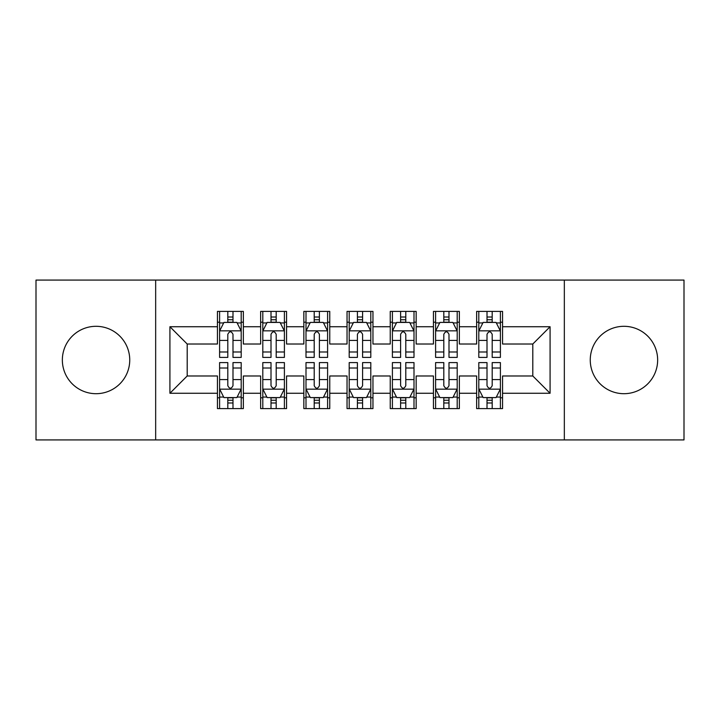 <?xml version="1.0" encoding="UTF-8"?>
<svg xmlns="http://www.w3.org/2000/svg" width="720" height="720" viewBox="0 0 720 720"><rect width="100%" height="100%" fill="white"/><g stroke="black" fill="none" stroke-linecap="round" stroke-linejoin="round"><path stroke-width="1.08" d="M623.952 326.304A33.696 33.696 0 0 0 590.256 360A33.696 33.696 0 0 0 623.952 393.696A33.696 33.696 0 0 0 657.648 360A33.696 33.696 0 0 0 623.952 326.304M96.048 326.304A33.696 33.696 0 0 0 62.352 360A33.696 33.696 0 0 0 96.048 393.696A33.696 33.696 0 0 0 129.744 360A33.696 33.696 0 0 0 96.048 326.304M564.336 439.92L684 439.92L684 280.08L564.336 280.08L564.336 439.92L155.664 439.92L155.664 280.08L36 280.08L36 439.92L155.664 439.92M564.336 280.08L155.664 280.08M169.92 393.264L169.92 326.736L217.44 326.736L217.44 344.016L187.2 344.016L187.2 375.984L169.92 393.264L217.44 393.264L217.44 408.6L243.36 408.6L243.36 393.264L260.64 393.264L260.64 408.6L286.56 408.6L286.56 393.264L303.84 393.264L303.84 408.6L329.76 408.6L329.76 393.264L347.04 393.264L347.04 408.6L372.96 408.6L372.96 393.264L390.24 393.264L390.24 408.6L416.16 408.6L416.16 393.264L433.44 393.264L433.44 408.6L459.36 408.6L459.36 393.264L476.64 393.264L476.64 408.6L502.56 408.6L502.56 375.984L532.8 375.984L532.8 344.016L502.56 344.016L502.56 326.736L550.08 326.736L550.08 393.264L502.56 393.264M502.56 326.736L502.56 311.4L476.64 311.4L476.64 326.736L459.36 326.736L459.36 311.4L433.44 311.4L433.44 326.736L416.16 326.736L416.16 311.4L390.24 311.4L390.24 326.736L372.96 326.736L372.96 311.4L347.04 311.4L347.04 326.736L329.76 326.736L329.76 311.4L303.84 311.4L303.84 326.736L286.56 326.736L286.56 311.4L260.64 311.4L260.64 326.736L243.36 326.736L243.36 311.4L217.44 311.4L217.44 326.736M459.36 393.264L459.36 375.984L476.64 375.984L476.64 393.264M550.08 326.736L532.8 344.016M416.16 393.264L416.16 375.984L433.44 375.984L433.44 393.264M476.64 326.736L476.64 344.016L459.36 344.016L459.36 326.736M372.96 393.264L372.96 375.984L390.24 375.984L390.24 393.264M433.44 326.736L433.44 344.016L416.16 344.016L416.16 326.736M329.76 393.264L329.76 375.984L347.04 375.984L347.04 393.264M390.24 326.736L390.24 344.016L372.96 344.016L372.96 326.736M286.56 393.264L286.56 375.984L303.84 375.984L303.84 393.264M347.04 326.736L347.04 344.016L329.76 344.016L329.76 326.736M243.36 393.264L243.36 375.984L260.64 375.984L260.64 393.264M303.84 326.736L303.84 344.016L286.56 344.016L286.56 326.736M187.2 375.984L217.44 375.984L217.44 393.264M260.64 326.736L260.64 344.016L243.36 344.016L243.36 326.736M476.64 322.2L478.8 322.2M500.4 322.2L502.56 322.2M433.44 322.2L435.6 322.2M457.2 322.2L459.36 322.2M390.24 322.2L392.4 322.2M414 322.2L416.16 322.2M347.04 322.2L349.2 322.2M370.8 322.2L372.96 322.2M303.84 322.2L306 322.2M327.6 322.2L329.76 322.2M260.64 322.2L262.8 322.2M284.4 322.2L286.56 322.2M217.44 322.2L219.6 322.2M241.2 322.2L243.36 322.2M217.44 397.8L219.6 397.8M241.2 397.8L243.36 397.8M260.64 397.8L262.8 397.8M284.4 397.8L286.56 397.8M303.84 397.8L306 397.8M327.6 397.8L329.76 397.8M347.04 397.8L349.2 397.8M370.8 397.8L372.96 397.8M390.24 397.8L392.4 397.8M414 397.8L416.16 397.8M433.44 397.8L435.6 397.8M457.2 397.8L459.36 397.8M476.64 397.8L478.8 397.8M500.4 397.8L502.56 397.8M169.92 326.736L187.2 344.016M532.8 375.984L550.08 393.264M232.992 317.016L227.808 317.016M241.2 351.99L232.992 351.99L232.992 357.408L241.2 357.408L241.2 331.056L236.88 322.416L223.92 322.416L219.6 331.056L219.6 357.408L227.808 357.408L227.808 351.99L219.6 351.99M219.6 331.056L219.6 311.4M241.2 331.056L241.2 311.4M227.808 322.416L227.808 311.4M232.992 311.4L232.992 322.416M232.992 351.99L232.992 334.296C231.264 330.966 229.536 330.966 227.808 334.296L227.808 351.99M232.992 322.2L227.808 322.2M227.808 402.984L232.992 402.984M219.6 368.01L227.808 368.01L227.808 362.592L219.6 362.592L219.6 388.944L223.92 397.584L236.88 397.584L241.2 388.944L241.2 362.592L232.992 362.592L232.992 368.01L241.2 368.01M241.2 388.944L241.2 408.6M219.6 388.944L219.6 408.6M232.992 397.584L232.992 408.6M227.808 408.6L227.808 397.584M227.808 368.01L227.808 385.704C229.536 389.034 231.264 389.034 232.992 385.704L232.992 368.01M227.808 397.8L232.992 397.8M276.192 317.016L271.008 317.016M284.4 351.99L276.192 351.99L276.192 357.408L284.4 357.408L284.4 331.056L280.08 322.416L267.12 322.416L262.8 331.056L262.8 357.408L271.008 357.408L271.008 351.99L262.8 351.99M262.8 331.056L262.8 311.4M284.4 331.056L284.4 311.4M271.008 322.416L271.008 311.4M276.192 311.4L276.192 322.416M276.192 351.99L276.192 334.296C274.464 330.966 272.736 330.966 271.008 334.296L271.008 351.99M276.192 322.2L271.008 322.2M319.392 317.016L314.208 317.016M327.6 351.99L319.392 351.99L319.392 357.408L327.6 357.408L327.6 331.056L323.28 322.416L310.32 322.416L306 331.056L306 357.408L314.208 357.408L314.208 351.99L306 351.99M306 331.056L306 311.4M327.6 331.056L327.6 311.4M314.208 322.416L314.208 311.4M319.392 311.4L319.392 322.416M319.392 351.99L319.392 334.296C317.664 330.966 315.936 330.966 314.208 334.296L314.208 351.99M319.392 322.2L314.208 322.2M271.008 402.984L276.192 402.984M262.8 368.01L271.008 368.01L271.008 362.592L262.8 362.592L262.8 388.944L267.12 397.584L280.08 397.584L284.4 388.944L284.4 362.592L276.192 362.592L276.192 368.01L284.4 368.01M284.4 388.944L284.4 408.6M262.8 388.944L262.8 408.6M276.192 397.584L276.192 408.6M271.008 408.6L271.008 397.584M271.008 368.01L271.008 385.704C272.736 389.034 274.464 389.034 276.192 385.704L276.192 368.01M271.008 397.8L276.192 397.8M314.208 402.984L319.392 402.984M306 368.01L314.208 368.01L314.208 362.592L306 362.592L306 388.944L310.32 397.584L323.28 397.584L327.6 388.944L327.6 362.592L319.392 362.592L319.392 368.01L327.6 368.01M327.6 388.944L327.6 408.6M306 388.944L306 408.6M319.392 397.584L319.392 408.6M314.208 408.6L314.208 397.584M314.208 368.01L314.208 385.704C315.936 389.034 317.664 389.034 319.392 385.704L319.392 368.01M314.208 397.8L319.392 397.8M362.592 317.016L357.408 317.016M370.8 351.99L362.592 351.99L362.592 357.408L370.8 357.408L370.8 331.056L366.48 322.416L353.52 322.416L349.2 331.056L349.2 357.408L357.408 357.408L357.408 351.99L349.2 351.99M349.2 331.056L349.2 311.4M370.8 331.056L370.8 311.4M357.408 322.416L357.408 311.4M362.592 311.4L362.592 322.416M362.592 351.99L362.592 334.296C360.864 330.966 359.136 330.966 357.408 334.296L357.408 351.99M362.592 322.2L357.408 322.2M405.792 317.016L400.608 317.016M414 351.99L405.792 351.99L405.792 357.408L414 357.408L414 331.056L409.68 322.416L396.72 322.416L392.4 331.056L392.4 357.408L400.608 357.408L400.608 351.99L392.4 351.99M392.4 331.056L392.4 311.4M414 331.056L414 311.4M400.608 322.416L400.608 311.4M405.792 311.4L405.792 322.416M405.792 351.99L405.792 334.296C404.064 330.966 402.336 330.966 400.608 334.296L400.608 351.99M405.792 322.2L400.608 322.2M357.408 402.984L362.592 402.984M349.2 368.01L357.408 368.01L357.408 362.592L349.2 362.592L349.2 388.944L353.52 397.584L366.48 397.584L370.8 388.944L370.8 362.592L362.592 362.592L362.592 368.01L370.8 368.01M370.8 388.944L370.8 408.6M349.2 388.944L349.2 408.6M362.592 397.584L362.592 408.6M357.408 408.6L357.408 397.584M357.408 368.01L357.408 385.704C359.136 389.034 360.864 389.034 362.592 385.704L362.592 368.01M357.408 397.8L362.592 397.8M400.608 402.984L405.792 402.984M392.4 368.01L400.608 368.01L400.608 362.592L392.4 362.592L392.4 388.944L396.72 397.584L409.68 397.584L414 388.944L414 362.592L405.792 362.592L405.792 368.01L414 368.01M414 388.944L414 408.6M392.4 388.944L392.4 408.6M405.792 397.584L405.792 408.6M400.608 408.6L400.608 397.584M400.608 368.01L400.608 385.704C402.336 389.034 404.064 389.034 405.792 385.704L405.792 368.01M400.608 397.8L405.792 397.8M448.992 317.016L443.808 317.016M457.2 351.99L448.992 351.99L448.992 357.408L457.2 357.408L457.2 331.056L452.88 322.416L439.92 322.416L435.6 331.056L435.6 357.408L443.808 357.408L443.808 351.99L435.6 351.99M435.6 331.056L435.6 311.4M457.2 331.056L457.2 311.4M443.808 322.416L443.808 311.4M448.992 311.4L448.992 322.416M448.992 351.99L448.992 334.296C447.264 330.966 445.536 330.966 443.808 334.296L443.808 351.99M448.992 322.2L443.808 322.2M443.808 402.984L448.992 402.984M435.6 368.01L443.808 368.01L443.808 362.592L435.6 362.592L435.6 388.944L439.92 397.584L452.88 397.584L457.2 388.944L457.2 362.592L448.992 362.592L448.992 368.01L457.2 368.01M457.2 388.944L457.2 408.6M435.6 388.944L435.6 408.6M448.992 397.584L448.992 408.6M443.808 408.6L443.808 397.584M443.808 368.01L443.808 385.704C445.536 389.034 447.264 389.034 448.992 385.704L448.992 368.01M443.808 397.8L448.992 397.8M492.192 317.016L487.008 317.016M500.4 351.99L492.192 351.99L492.192 357.408L500.4 357.408L500.4 331.056L496.08 322.416L483.12 322.416L478.8 331.056L478.8 357.408L487.008 357.408L487.008 351.99L478.8 351.99M478.8 331.056L478.8 311.4M500.4 331.056L500.4 311.4M487.008 322.416L487.008 311.4M492.192 311.4L492.192 322.416M492.192 351.99L492.192 334.296C490.464 330.966 488.736 330.966 487.008 334.296L487.008 351.99M492.192 322.2L487.008 322.2M487.008 402.984L492.192 402.984M478.8 368.01L487.008 368.01L487.008 362.592L478.8 362.592L478.8 388.944L483.12 397.584L496.08 397.584L500.4 388.944L500.4 362.592L492.192 362.592L492.192 368.01L500.4 368.01M500.4 388.944L500.4 408.6M478.8 388.944L478.8 408.6M492.192 397.584L492.192 408.6M487.008 408.6L487.008 397.584M487.008 368.01L487.008 385.704C488.736 389.034 490.464 389.034 492.192 385.704L492.192 368.01M487.008 397.8L492.192 397.8M241.092 330.84L219.708 330.84M219.6 322.938L223.659 322.938M237.141 322.938L241.2 322.938M227.808 340.416L219.6 340.416M241.2 340.416L232.992 340.416M232.992 319.761L227.808 319.761M219.708 389.16L241.092 389.16M241.2 397.062L237.141 397.062M223.659 397.062L219.6 397.062M232.992 379.584L241.2 379.584M219.6 379.584L227.808 379.584M227.808 400.239L232.992 400.239M284.292 330.84L262.908 330.84M262.8 322.938L266.859 322.938M280.341 322.938L284.4 322.938M271.008 340.416L262.8 340.416M284.4 340.416L276.192 340.416M276.192 319.761L271.008 319.761M327.492 330.84L306.108 330.84M306 322.938L310.059 322.938M323.541 322.938L327.6 322.938M314.208 340.416L306 340.416M327.6 340.416L319.392 340.416M319.392 319.761L314.208 319.761M262.908 389.16L284.292 389.16M284.4 397.062L280.341 397.062M266.859 397.062L262.8 397.062M276.192 379.584L284.4 379.584M262.8 379.584L271.008 379.584M271.008 400.239L276.192 400.239M306.108 389.16L327.492 389.16M327.6 397.062L323.541 397.062M310.059 397.062L306 397.062M319.392 379.584L327.6 379.584M306 379.584L314.208 379.584M314.208 400.239L319.392 400.239M370.692 330.84L349.308 330.84M349.2 322.938L353.259 322.938M366.741 322.938L370.8 322.938M357.408 340.416L349.2 340.416M370.8 340.416L362.592 340.416M362.592 319.761L357.408 319.761M413.892 330.84L392.508 330.84M392.4 322.938L396.459 322.938M409.941 322.938L414 322.938M400.608 340.416L392.4 340.416M414 340.416L405.792 340.416M405.792 319.761L400.608 319.761M349.308 389.16L370.692 389.16M370.8 397.062L366.741 397.062M353.259 397.062L349.2 397.062M362.592 379.584L370.8 379.584M349.2 379.584L357.408 379.584M357.408 400.239L362.592 400.239M392.508 389.16L413.892 389.16M414 397.062L409.941 397.062M396.459 397.062L392.4 397.062M405.792 379.584L414 379.584M392.4 379.584L400.608 379.584M400.608 400.239L405.792 400.239M457.092 330.84L435.708 330.84M435.6 322.938L439.659 322.938M453.141 322.938L457.2 322.938M443.808 340.416L435.6 340.416M457.2 340.416L448.992 340.416M448.992 319.761L443.808 319.761M435.708 389.16L457.092 389.16M457.2 397.062L453.141 397.062M439.659 397.062L435.6 397.062M448.992 379.584L457.2 379.584M435.6 379.584L443.808 379.584M443.808 400.239L448.992 400.239M500.292 330.84L478.908 330.84M478.8 322.938L482.859 322.938M496.341 322.938L500.4 322.938M487.008 340.416L478.8 340.416M500.4 340.416L492.192 340.416M492.192 319.761L487.008 319.761M478.908 389.16L500.292 389.16M500.4 397.062L496.341 397.062M482.859 397.062L478.8 397.062M492.192 379.584L500.4 379.584M478.8 379.584L487.008 379.584M487.008 400.239L492.192 400.239"/></g></svg>
